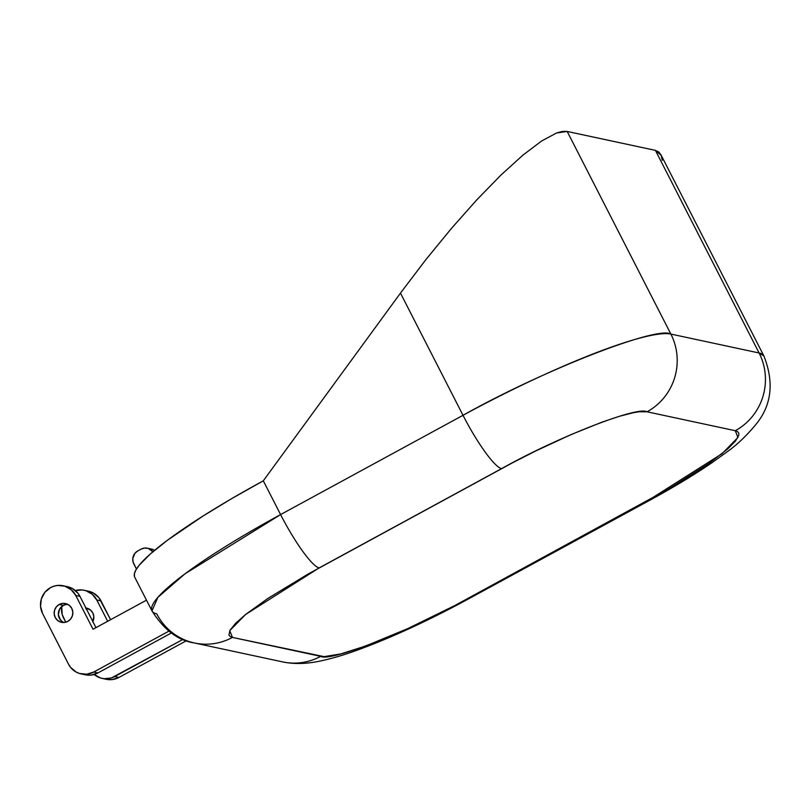 <?xml version="1.0" encoding="UTF-8"?>
<svg xmlns="http://www.w3.org/2000/svg" width="811" height="811" viewBox="0 0 811 811"><rect width="100%" height="100%" fill="white"/><g stroke="black" fill="none" stroke-linecap="round" stroke-linejoin="round"><path stroke-width="1.22" d="M63.207 622.28L60.409 619.918L58.382 614.779L59.497 609.325L63.38 605.401L59.183 604.499A9.58 9.337 102.1 0 1 72.767 611.585A9.58 9.337 102.1 0 1 67.82 621.378L70.658 619.016L72.412 615.721L72.808 612.001L71.794 608.432L69.503 605.543L66.309 603.779L62.68 603.414L59.183 604.499L56.334 606.871L54.58 610.166L54.185 613.876L55.209 617.455L57.49 620.344L60.693 622.098L64.312 622.463L67.82 621.378A9.58 9.337 102.1 0 1 54.225 614.302A9.58 9.337 102.1 0 1 59.183 604.499L63.38 605.401A9.58 9.337 -77.9 0 0 63.643 622.513M134.464 576.57L134.423 573.57L136.025 569.748L139.249 565.166L150.461 553.862L167.634 540.106L203.034 516.029L231.753 498.583L263.301 480.811L400.472 293.095L463.01 415.303L280.586 514.579L263.301 480.811A191.66 27.584 152.9 0 0 134.697 577.128L151.981 610.896A191.66 27.584 -27.1 0 1 280.586 514.579L263.301 480.811L400.472 293.095L463.01 415.303A191.66 27.584 -27.1 0 1 670.869 334.061L567.183 131.453L655.42 150.37L759.106 352.988L670.869 334.061L567.183 131.453L556.589 132.974L541.616 140.992L522.831 155.205L500.955 175.064L476.827 199.8L451.392 228.469L425.603 259.976L400.472 293.095L425.603 259.976L451.392 228.469L476.827 199.8L500.955 175.064L522.831 155.205L541.616 140.992L556.589 132.974L562.469 131.392L567.183 131.453L655.42 150.37L759.106 352.988A191.66 27.584 -27.1 0 1 763.881 355.928L759.106 352.988A57.5 56.03 102.1 0 1 735.273 430.712L737.594 431.634L738.78 433.155L738.811 435.264L735.425 441.143L727.579 449.061L708.135 464.034L670.677 487.756L454.647 605.635L407.974 628.505L365.68 646.002L340.762 653.94L324.106 656.646L232.433 637.416L230.111 636.493L228.925 634.972L230.01 630.188L235.656 623.264L245.632 614.454L267.853 598.457L307.876 574.158L513.059 462.493L536.497 450.592L570.985 434.625L602.026 422.125L619.462 416.276L633.503 412.677L639.068 411.775L647.036 411.795L735.273 430.712L737.949 437.474L722.064 453.684L648.597 500.194A57.5 9.884 61.4 0 0 650.26 499.992M93.042 629.245L146.487 600.16L93.042 629.245L75.758 595.477L93.042 629.245M661.218 155.408L655.42 150.37L658.938 152.083L661.218 155.408L662.252 160.335M156.756 613.836A191.66 27.584 -27.1 0 1 151.981 610.896C164.004 629.914 178.167 640.609 194.447 642.981A57.5 56.03 102.1 0 1 156.756 613.836M647.036 411.795L735.273 430.712A57.5 56.03 -77.9 0 0 759.106 352.988L670.869 334.061A57.5 56.03 102.1 0 1 647.036 411.795A57.5 56.03 -77.9 0 0 670.869 334.061C657.498 325.576 543.188 370.252 463.01 415.303A57.5 9.884 61.4 0 0 501.533 468.657C557.654 437.119 637.679 405.845 647.036 411.795M467.825 599.268A57.5 9.884 -118.6 0 1 466.163 599.471A57.5 9.884 61.4 0 0 467.734 599.319L650.158 500.052A57.5 9.884 -118.6 0 1 648.597 500.194L466.163 599.471C410.042 631.009 330.026 662.283 320.669 656.332A57.5 56.03 102.1 0 1 282.441 661.847M651.132 498.806A57.5 9.884 -118.6 0 1 650.158 500.052C673.586 487.289 694.165 474.871 711.886 462.767L726.656 452.143C736.662 445.188 746.556 435.791 756.339 423.93C771.707 404.892 774.221 382.224 763.881 355.928L660.823 154.536M467.734 599.319C428.37 620.628 391.713 637.517 357.742 649.986C343.783 655.095 330.969 658.836 319.301 661.229C305.919 663.996 293.714 664.219 282.684 661.908A57.5 56.03 -77.9 0 0 320.669 656.332L232.433 637.416L229.756 630.654L245.632 614.454L319.108 567.933L501.533 468.657A57.5 9.884 -118.6 0 1 463.01 415.303L280.586 514.579A57.5 9.884 61.4 0 0 319.108 567.933A57.5 9.884 -118.6 0 1 280.586 514.579L184.979 573.823L157.851 597.362L151.981 610.896M194.204 642.93A57.5 56.03 -77.9 0 0 232.433 637.416A57.5 56.03 102.1 0 1 194.447 642.981L282.684 661.908M141.094 549.128L144.601 548.043L148.22 548.408L152.904 551.754A9.58 9.337 102.1 0 0 141.094 549.128L137.779 550.933L141.094 549.128M85.196 674.772L90.933 675.107L97.938 672.937L93.741 672.035L168.82 631.181L93.741 672.035L86.736 674.205L79.478 673.475L76.112 672.035L70.516 667.301L68.519 664.179L42.598 613.521L40.55 606.375L41.341 598.944L44.848 592.354L50.535 587.61L53.942 586.181L57.54 585.441L64.799 586.181L71.196 589.698L75.758 595.477L79.965 596.379L77.957 593.257L72.372 588.512L65.407 586.343M136.441 569.038L133.126 562.155L132.801 558.434L134.93 553.305L137.779 550.933A9.58 9.337 102.1 0 0 133.805 563.888L136.441 569.038M95.972 627.653L79.965 596.379L95.972 627.653M81.08 673.89L85.277 674.793A19.17 18.673 -77.9 0 0 97.938 672.937L171.314 633.006L97.938 672.937L93.741 672.035A19.17 18.673 102.1 0 1 68.519 664.179L42.598 613.521A19.17 18.673 102.1 0 1 63.197 585.755A19.17 18.673 102.1 0 1 75.758 595.477L79.965 596.379A19.17 18.673 -77.9 0 0 67.394 586.657L63.197 585.755M147.43 548.195L151.627 549.098A9.58 9.337 -77.9 0 1 154.607 550.314L152.427 549.311M67.556 604.276A9.58 9.337 -77.9 0 0 63.38 605.401L66.877 604.317M94.096 674.458L100.493 677.976L104.082 678.706L111.35 677.976L182.982 639.403L114.746 676.536L118.953 677.438L186.418 640.72L118.953 677.438L111.948 679.608L106.2 679.283M86.422 590.854L93.377 593.023L98.972 597.758L110.6 619.685L100.969 600.88L96.773 599.978L92.201 594.199L85.804 590.682L82.215 589.952L74.947 590.682M87.892 608.818L86.088 609.183M107.67 621.277L96.773 599.978L107.67 621.277M61.656 606.598L62.234 614.566L65.742 622.209L63.603 618.033A19.17 18.673 102.1 0 1 61.656 606.598M85.52 607.915L90.518 610.044L92.799 612.934L93.823 616.512L92.707 621.956M88.561 608.777A9.58 9.337 -77.9 0 0 86.463 609.081M85.895 607.966A9.58 9.337 102.1 0 1 92.88 621.611M100.969 600.88A19.17 18.673 -77.9 0 0 88.409 591.168L84.202 590.266A19.17 18.673 102.1 0 1 96.773 599.978L100.969 600.88M75.352 590.56A19.17 18.673 102.1 0 1 84.202 590.266M102.085 678.401L106.292 679.294A19.17 18.673 -77.9 0 0 118.953 677.438L114.746 676.536A19.17 18.673 102.1 0 1 94.137 674.488"/></g></svg>
